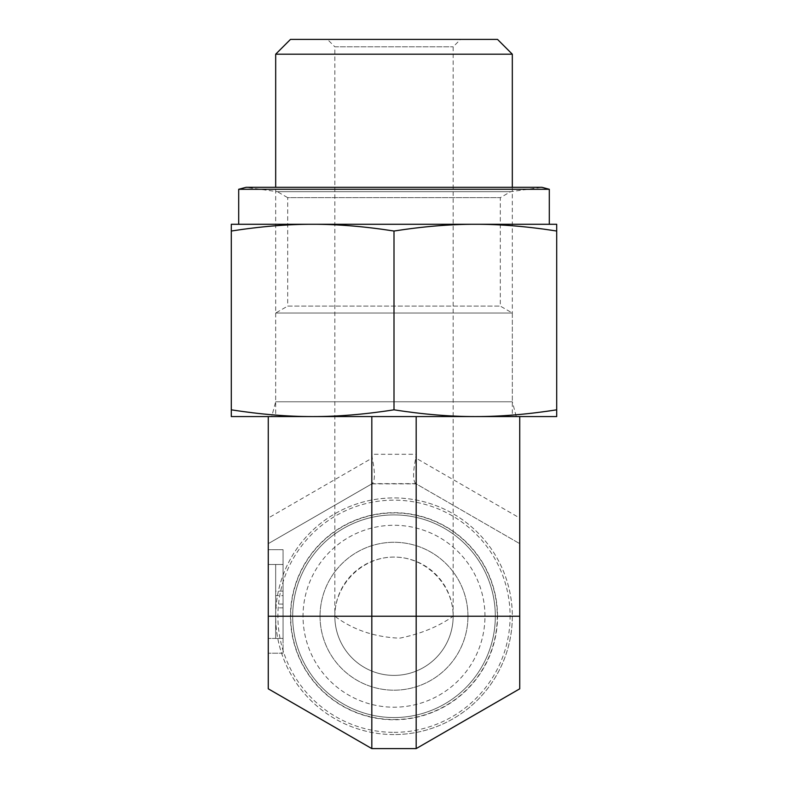 <?xml version="1.0" encoding="UTF-8"?>
<svg xmlns="http://www.w3.org/2000/svg" width="788" height="788" viewBox="0 0 788 788"><rect width="100%" height="100%" fill="white"/><g stroke="black" fill="none" stroke-linecap="round" stroke-linejoin="round"><path stroke-width="0.59" stroke-dasharray="3.94 2.96" d="M334.841 616.236A59.159 59.159 0 0 1 423.58 565.006A59.159 59.159 0 0 1 423.58 667.475A59.159 59.159 0 0 1 334.841 616.236C353.044 629.829 374.655 637.147 399.664 638.172C420.644 633.936 438.473 626.627 453.159 616.236A59.159 59.159 0 0 1 394 675.405A59.159 59.159 0 0 1 334.841 616.236L453.159 616.236C453.396 584.578 425.658 556.84 394 557.077C362.342 556.84 334.604 584.578 334.841 616.236L334.841 46.797L453.159 46.797L334.841 46.797L327.444 39.4L460.556 39.4L327.444 39.4M290.476 39.4L497.524 39.4M512.318 54.195L275.682 54.195M275.682 313.033L512.318 313.033L275.682 313.033L275.682 187.308M516.288 416.566L271.712 416.566L516.288 416.566L512.328 401.772L275.672 401.772L512.328 401.772L512.328 313.033L500.311 306.099L500.311 197.66L510.624 191.701L541.908 187.308L246.092 187.308L277.376 191.701L510.624 191.701L277.376 191.701L287.689 197.66L500.311 197.66L287.689 197.66L287.689 306.099L500.311 306.099L287.689 306.099L275.672 313.033L512.328 313.033L275.672 313.033L512.328 313.033L275.672 313.033L275.672 416.566L512.328 416.566L275.672 416.566M475.351 416.566C450.224 416.616 423.107 414.36 394 409.819C364.893 414.36 337.776 416.616 312.649 416.566L556.702 416.566L556.702 409.819C527.596 414.36 500.478 416.616 475.351 416.566L268.275 416.566L519.725 416.566L519.725 543.651L416.182 483.881L371.818 483.881L268.275 543.651L268.275 518.031L372.222 458.025L371.818 454.292L416.182 454.292L415.778 458.025L519.725 518.031M268.275 416.566L268.275 518.031M372.222 483.645L268.275 543.651L268.275 688.82L371.818 748.6L416.182 748.6L519.725 688.82L519.725 543.651L415.778 483.645L372.222 483.645C375.137 480.887 375.137 472.347 372.222 458.025M283.069 595.62L283.069 638.428L283.069 564.474L268.275 564.474L268.275 549.679L268.275 653.213L268.275 564.474L283.069 564.474L275.672 564.474L275.672 638.428L275.672 564.474L283.069 564.474L283.069 595.62L275.672 595.62M371.818 416.566L371.818 454.292M416.182 416.566L416.182 454.292M512.328 616.236A118.328 118.328 0 0 1 394 734.564A118.328 118.328 0 0 1 275.672 616.236A118.328 118.328 0 0 1 394 497.918A118.328 118.328 0 0 1 512.328 616.236M497.533 616.236A103.533 103.533 0 0 0 342.228 526.571A103.533 103.533 0 0 0 342.228 705.9A103.533 103.533 0 0 0 497.533 616.236M394 734.564A118.328 118.328 0 0 1 291.53 557.077A118.328 118.328 0 0 1 496.47 557.077A118.328 118.328 0 0 1 394 734.564M484.965 616.236A90.965 90.965 0 0 0 394 525.271A90.965 90.965 0 0 0 303.035 616.236A90.965 90.965 0 0 0 394 707.2A90.965 90.965 0 0 0 484.965 616.236M320.046 616.236A73.954 73.954 0 0 1 394 542.282A73.954 73.954 0 0 1 467.954 616.236A73.954 73.954 0 0 1 394 690.19A73.954 73.954 0 0 1 320.046 616.236M467.954 616.236A73.954 73.954 0 0 1 357.023 680.28A73.954 73.954 0 0 1 357.023 552.191A73.954 73.954 0 0 1 467.954 616.236M394 717.553A101.317 101.317 0 0 0 481.744 565.577A101.317 101.317 0 0 0 306.256 565.577A101.317 101.317 0 0 0 394 717.553A101.317 101.317 0 0 0 481.744 565.577A101.317 101.317 0 0 0 306.256 565.577A101.317 101.317 0 0 0 394 717.553A101.317 101.317 0 0 0 481.744 565.577A101.317 101.317 0 0 0 306.256 565.577A101.317 101.317 0 0 0 394 717.553M283.069 604.071L275.672 604.071M283.069 607.844L283.069 638.428L275.672 638.428L275.672 607.844L275.672 638.428L283.069 638.428L275.672 638.428L283.069 638.428L283.069 607.844L275.672 607.844M283.069 591.118L275.672 591.118M283.069 564.474L275.672 564.474L283.069 564.474L283.069 653.213L268.275 653.213L283.069 653.213L283.069 549.679L268.275 549.679L283.069 549.679L283.069 564.474M415.778 483.645C412.863 480.887 412.863 472.347 415.778 458.025M238.695 189.287L549.305 189.287M394 231.032C423.107 226.481 450.224 224.235 475.351 224.284L312.649 224.284C337.776 224.235 364.893 226.481 394 231.032L394 409.819M231.298 224.284L231.298 231.032C260.404 226.481 287.521 224.235 312.649 224.284L231.298 224.284M556.702 231.032L556.702 224.284L475.351 224.284C500.478 224.235 527.596 226.481 556.702 231.032L556.702 409.819M231.298 409.819L231.298 416.566L312.649 416.566C287.521 416.616 260.404 414.36 231.298 409.819L231.298 231.032M312.649 224.284L475.351 224.284M549.305 224.284L259.508 224.284M394 732.347A116.112 116.112 0 0 0 494.549 558.19A116.112 116.112 0 0 0 293.451 558.19A116.112 116.112 0 0 0 394 732.347M394 719.533A103.297 103.297 0 0 0 483.458 564.592A103.297 103.297 0 0 0 304.542 564.592A103.297 103.297 0 0 0 394 719.533M283.069 638.428L268.275 638.428L283.069 638.428M453.159 616.236L453.159 46.797L460.556 39.4M512.318 187.308L512.318 313.033M512.328 313.033L512.328 416.566M275.672 313.033L275.672 401.772L271.712 416.566"/><path stroke-width="1.18" d="M512.318 54.195L497.524 39.4L290.476 39.4L275.682 54.195L512.318 54.195L512.318 187.308M275.682 54.195L275.682 187.308M416.182 416.566L416.182 748.6L519.725 688.82L519.725 416.566L475.351 416.566C500.478 416.616 527.596 414.36 556.702 409.819L556.702 231.032C527.596 226.481 500.478 224.235 475.351 224.284L556.702 224.284L556.702 231.032M268.275 416.566L268.275 616.236L519.725 616.236M371.818 416.566L371.818 748.6L268.275 688.82L268.275 616.236M416.182 748.6L371.818 748.6M238.695 189.287L549.305 189.287L541.908 187.308L246.092 187.308L238.695 189.287L238.695 224.284M312.649 224.284C287.521 224.235 260.404 226.481 231.298 231.032L231.298 224.284L475.351 224.284C450.224 224.235 423.107 226.481 394 231.032C364.893 226.481 337.776 224.235 312.649 224.284L259.508 224.284M231.298 409.819C260.404 414.36 287.521 416.616 312.649 416.566L231.298 416.566L231.298 231.032M394 409.819C423.107 414.36 450.224 416.616 475.351 416.566L312.649 416.566C337.776 416.616 364.893 414.36 394 409.819L394 231.032M475.351 224.284L549.305 224.284L549.305 189.287M556.702 409.819L556.702 416.566L475.351 416.566"/></g></svg>
